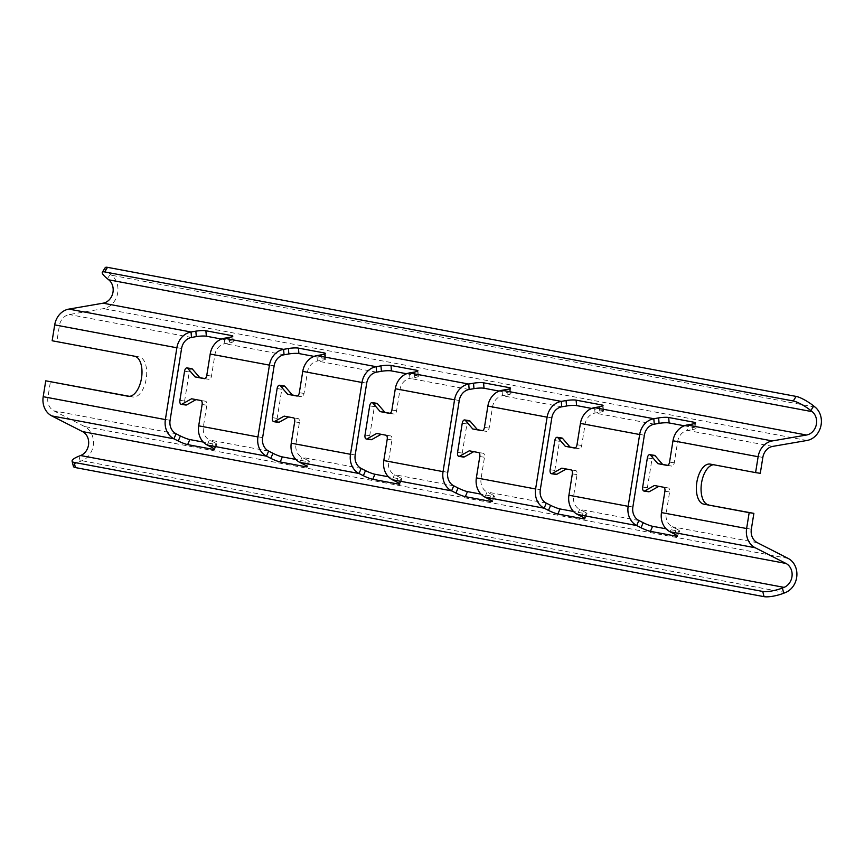 <?xml version="1.0" encoding="UTF-8"?>
<svg xmlns="http://www.w3.org/2000/svg" width="864" height="864" viewBox="0 0 864 864"><rect width="100%" height="100%" fill="white"/><g stroke="black" fill="none" stroke-linecap="round" stroke-linejoin="round"><path stroke-width="0.65" stroke-dasharray="4.32 3.24" d="M369.673 405.907L374.382 406.609L369.716 435.737A3.683 1.879 -81.4 0 0 370.98 439.722M647.352 457.942L652.05 458.654L647.384 487.782A3.683 1.879 -81.4 0 0 648.659 491.767M462.24 423.252L466.938 423.954L462.272 453.082A3.683 1.879 -81.4 0 0 463.536 457.067M554.796 440.597L559.494 441.31L554.828 470.426A3.683 1.879 -81.4 0 0 556.103 474.422M284.224 385.96A3.683 1.879 98.6 0 0 281.826 389.264L277.16 418.392A3.683 1.879 -81.4 0 0 278.424 422.377M184.561 371.207L189.27 371.92L184.604 401.047A3.683 1.879 -81.4 0 0 185.868 405.032M399.049 483.311L400.82 479.11L388.411 476.788M400.82 479.11A7.376 0.929 -157.1 0 0 401.911 479.066A7.376 0.929 -157.1 0 0 398.822 476.896L396.684 481.95M381.175 434.311L390.658 435.91A3.683 1.879 98.6 0 1 391.932 439.906L388.508 461.236A12.906 11.092 100.6 0 0 394.502 474.692L398.822 476.896M491.605 500.666L493.376 496.454L480.967 494.132M493.376 496.454A7.376 0.929 -157.1 0 0 494.467 496.411A7.376 0.929 -157.1 0 0 491.378 494.24L489.24 499.295M473.731 451.656L483.214 453.254A3.683 1.879 98.6 0 1 484.488 457.25L481.064 478.591A12.906 11.092 100.6 0 0 487.058 492.037L491.378 494.24M584.161 518.011L585.932 513.799L573.523 511.477M585.932 513.799A7.376 0.929 -157.1 0 0 587.023 513.767A7.376 0.929 -157.1 0 0 583.934 511.585L581.796 516.64M566.287 469.001L575.78 470.61A3.683 1.879 98.6 0 1 577.044 474.595L573.62 495.936A12.906 11.092 100.6 0 0 579.614 509.382L583.934 511.585M676.717 535.356L678.499 531.155L666.09 528.822M678.499 531.155A7.376 0.929 -157.1 0 0 679.579 531.112A7.376 0.929 -157.1 0 0 676.49 528.93L674.352 533.984M658.843 486.346L668.336 487.955A3.683 1.879 98.6 0 1 669.6 491.94L666.187 513.281A12.906 11.092 100.6 0 0 672.17 526.727L676.49 528.93M73.397 466.398A14.753 3.575 165.8 0 1 80.298 461.387L81.94 460.739A18.436 15.854 100.6 0 0 93.409 444.074A18.436 15.854 100.6 0 0 84.65 426.546L53.892 410.854A12.906 11.092 -79.4 0 1 47.909 397.408L50.447 381.521M213.937 448.621L215.708 444.42L203.299 442.087M215.708 444.42A7.376 0.929 -157.1 0 0 216.799 444.377A7.376 0.929 -157.1 0 0 213.71 442.195L211.572 447.25M196.063 399.611L205.546 401.22A3.683 1.879 98.6 0 1 206.82 405.205L203.396 426.546A12.906 11.092 100.6 0 0 209.39 439.992L213.71 442.195M306.493 465.966L308.264 461.765L295.855 459.432M308.264 461.765A7.376 0.929 -157.1 0 0 309.355 461.722A7.376 0.929 -157.1 0 0 306.266 459.54L304.128 464.594M288.619 416.956L298.102 418.565A3.683 1.879 98.6 0 1 299.376 422.55L295.952 443.891A12.906 11.092 100.6 0 0 301.946 457.337L306.266 459.54M374.382 406.609A3.683 1.879 98.6 0 1 376.78 403.315M414.277 372.103L414.731 377.557L409.925 378.378A12.906 11.092 100.6 0 0 400.01 389.437L396.598 410.778A3.683 1.879 98.6 0 1 394.2 414.072A3.683 1.879 98.6 0 1 394.157 414.072L390.042 413.294M321.721 354.758L322.175 360.202L317.369 361.033A12.906 11.092 100.6 0 0 307.454 372.082L304.042 393.422A3.683 1.879 98.6 0 1 301.633 396.727A3.683 1.879 98.6 0 1 301.601 396.716L297.486 395.95M652.05 458.654A3.683 1.879 98.6 0 1 654.448 455.35M691.945 424.148L692.399 429.592L687.604 430.423A12.906 11.092 100.6 0 0 677.678 441.472L674.266 462.812A3.683 1.879 98.6 0 1 671.868 466.117A3.683 1.879 98.6 0 1 671.836 466.106L667.71 465.34M760.288 473.31L714.938 464.81A20.282 10.357 -81.4 0 0 714.755 464.778A20.282 10.357 -81.4 0 0 713.599 464.735M559.494 441.31A3.683 1.879 98.6 0 1 561.892 438.005M599.389 406.804L599.843 412.247L595.048 413.078A12.906 11.092 100.6 0 0 585.122 424.127L581.71 445.468A3.683 1.879 98.6 0 1 579.312 448.772A3.683 1.879 98.6 0 1 579.28 448.762L575.154 447.995M466.938 423.954A3.683 1.879 98.6 0 1 469.336 420.66M506.833 389.459L507.287 394.902L502.481 395.723A12.906 11.092 100.6 0 0 492.566 406.782L489.154 428.123A3.683 1.879 98.6 0 1 486.756 431.417A3.683 1.879 98.6 0 1 486.713 431.417L482.598 430.639M189.27 371.92A3.683 1.879 98.6 0 1 191.668 368.615M229.165 337.414L229.619 342.857L224.813 343.688A12.906 11.092 100.6 0 0 214.898 354.737L211.486 376.078A3.683 1.879 98.6 0 1 209.077 379.382A3.683 1.879 98.6 0 1 209.045 379.372L204.93 378.605M414.731 377.557A7.376 1.145 -4.8 0 0 418.381 376.25A7.376 1.145 -4.8 0 0 417.377 375.764L417.02 371.444M406.598 373.745L417.377 375.764M322.175 360.202A7.376 1.145 -4.8 0 0 325.825 358.895A7.376 1.145 -4.8 0 0 324.821 358.42L324.464 354.1M314.042 356.389L324.821 358.42M229.619 342.857A7.376 1.145 -4.8 0 0 233.269 341.55A7.376 1.145 -4.8 0 0 232.265 341.064L231.908 336.744M221.486 339.044L232.265 341.064M52.153 340.762L56.862 341.474L59.4 325.598A12.906 11.092 -79.4 0 1 69.325 314.539L103.54 308.632A18.436 15.854 100.6 0 0 117.374 294.516A18.436 15.854 100.6 0 0 111.64 275.26L110.279 274.158A14.753 3.164 32.3 0 1 105.214 267.667M692.399 429.592A7.376 1.145 -4.8 0 0 696.049 428.285A7.376 1.145 -4.8 0 0 695.045 427.799L694.688 423.49M684.266 425.779L695.045 427.799M599.843 412.247A7.376 1.145 -4.8 0 0 603.493 410.94A7.376 1.145 -4.8 0 0 602.489 410.454L602.132 406.134M591.71 408.434L602.489 410.454M507.287 394.902A7.376 1.145 -4.8 0 0 510.937 393.595A7.376 1.145 -4.8 0 0 509.933 393.109L509.576 388.789M499.154 391.09L509.933 393.109M129.46 396.338L132.818 396.965A20.282 10.357 -81.4 0 0 133.013 396.997A20.282 10.357 -81.4 0 0 146.243 378.659A20.282 10.357 -81.4 0 0 139.234 356.918L56.862 341.474M191.592 398.779L196.29 399.481M288.846 416.826L284.148 416.124M561.816 468.158L566.525 468.871M469.26 450.814L473.958 451.526M654.372 485.514L659.081 486.216M376.704 433.469L381.402 434.182M365.018 435.024L369.716 435.737M642.686 487.069L647.384 487.782M457.574 452.38L462.272 453.082M550.13 469.724L554.828 470.426M277.16 418.392L272.452 417.679M179.896 400.334L184.604 401.047M453.74 485.795L394.502 474.692L392.364 479.747M546.296 503.14L487.058 492.037L484.92 497.092M638.852 520.484L579.614 509.382L577.476 514.436M757.328 542.689L672.17 526.727L670.043 531.781M788.087 558.382L84.65 426.546M176.072 433.75L53.892 410.854M268.628 451.094L209.39 439.992L207.252 445.046M361.184 468.439L301.946 457.337L299.808 462.402M355.19 454.993L295.952 443.891M447.746 472.338L388.508 461.236M632.858 507.038L573.62 495.936M751.334 529.243L666.187 513.281M540.302 489.694L481.064 478.591M262.634 437.648L203.396 426.546M459.248 400.54L400.01 389.437M366.692 383.184L307.454 372.082M762.836 457.434L677.678 441.472M644.36 435.229L585.122 424.127M551.804 417.884L492.566 406.782M274.136 365.839L214.898 354.737M469.163 389.48L409.925 378.378L409.471 372.935M376.607 372.136L317.369 361.033L316.915 355.59M772.751 446.386L687.604 430.423L687.15 424.98M654.275 424.181L595.048 413.078L594.594 407.635M561.719 406.825L502.481 395.723L502.027 390.28M284.051 354.791L224.813 343.688L224.359 338.245M191.495 337.446L69.325 314.539M806.965 440.478L103.54 308.632M170.078 420.304L47.909 397.408M181.58 348.494L59.4 325.598M107.395 278.726L110.279 274.158M815.076 407.095L111.64 275.26M785.365 592.574L81.94 460.739M80.298 461.387L78.97 456.181M200.848 400.507L205.546 401.22M204.412 378.68L209.045 379.372M206.777 375.376L211.486 376.078M202.111 404.492L206.82 405.205M714.938 464.81L710.24 464.108M139.234 356.918L134.536 356.206M132.818 396.965L128.488 396.306M304.042 393.422L299.333 392.72M301.601 396.716L296.968 396.025L301.633 396.727M281.826 389.264L277.117 388.552M298.102 418.565L293.404 417.852M299.376 422.55L294.667 421.848M572.335 473.882L577.044 474.595M571.072 469.897L575.78 470.61M579.312 448.772L574.603 448.06L579.28 448.762M577.001 444.755L581.71 445.468M479.779 456.538L484.488 457.25M478.516 452.552L483.214 453.254M486.756 431.417L482.047 430.715L486.713 431.417M484.445 427.41L489.154 428.123M664.902 491.238L669.6 491.94M663.628 487.242L668.336 487.955M671.868 466.117L667.159 465.404L671.836 466.106M669.557 462.11L674.266 462.812M387.223 439.193L391.932 439.906M385.96 435.208L390.658 435.91M394.2 414.072L389.491 413.37L394.157 414.072M391.889 410.065L396.598 410.778M209.077 379.382L204.379 378.67M714.755 464.778L710.046 464.076M133.013 396.997L128.304 396.284M216.799 444.377L214.661 449.431M233.269 341.55L232.816 336.107M309.355 461.722L307.217 466.776M325.825 358.895L325.372 353.452M401.911 479.066L399.773 484.121M418.381 376.25L417.928 370.796M494.467 496.411L492.329 501.466M510.937 393.595L510.484 388.152M587.023 513.767L584.885 518.821M603.493 410.94L603.04 405.497M679.579 531.112L677.441 536.166M696.049 428.285L695.596 422.842"/><path stroke-width="1.3" d="M372.082 402.602A3.683 1.879 98.6 0 0 369.673 405.907L365.018 435.024A3.683 1.879 -81.4 0 0 366.282 439.02A3.683 1.879 -81.4 0 0 366.314 439.02A3.683 1.879 -81.4 0 0 367.038 438.869L376.704 433.469L385.96 435.208A3.683 1.879 98.6 0 1 387.223 439.193L383.81 460.534A18.436 15.854 100.6 0 0 392.364 479.747L396.684 481.95A7.376 0.929 22.9 0 1 399.773 484.121A7.376 0.929 22.9 0 1 398.693 484.164L372.773 479.304A7.376 0.929 22.9 0 1 363.366 475.697L359.046 473.504A18.436 15.854 -79.4 0 1 350.492 454.291L361.994 382.482A18.436 15.854 -79.4 0 1 376.153 366.692L380.959 365.861A7.376 1.145 175.2 0 1 391.003 365.461L416.923 370.321A7.376 1.145 175.2 0 1 417.928 370.796A7.376 1.145 175.2 0 1 414.277 372.103L409.471 372.935A18.436 15.854 100.6 0 0 395.312 388.724L391.889 410.065A3.683 1.879 98.6 0 1 389.491 413.37A3.683 1.879 98.6 0 1 389.459 413.359L380.203 411.62L372.784 403.024L377.482 403.726A3.683 1.879 98.6 0 0 376.78 403.315L372.082 402.602A3.683 1.879 98.6 0 1 372.784 403.024M649.75 454.648A3.683 1.879 98.6 0 0 647.352 457.942L642.686 487.069A3.683 1.879 -81.4 0 0 643.95 491.054A3.683 1.879 -81.4 0 0 643.982 491.065A3.683 1.879 -81.4 0 0 644.706 490.914L654.372 485.514L663.628 487.242A3.683 1.879 98.6 0 1 664.902 491.238L661.478 512.579A18.436 15.854 100.6 0 0 670.043 531.781L674.352 533.984A7.376 0.929 22.9 0 1 677.441 536.166A7.376 0.929 22.9 0 1 676.361 536.209L650.441 531.349A7.376 0.929 22.9 0 1 641.034 527.742L636.714 525.539A18.436 15.854 -79.4 0 1 628.16 506.326L639.662 434.516A18.436 15.854 -79.4 0 1 653.821 418.727L658.627 417.906A7.376 1.145 175.2 0 1 668.682 417.496L694.591 422.356A7.376 1.145 175.2 0 1 695.596 422.842A7.376 1.145 175.2 0 1 691.945 424.148L687.15 424.98A18.436 15.854 100.6 0 0 672.98 440.77L669.557 462.11A3.683 1.879 98.6 0 1 667.159 465.404A3.683 1.879 98.6 0 1 667.127 465.404L657.871 463.666L650.452 455.058L655.15 455.771A3.683 1.879 98.6 0 0 654.448 455.35L649.75 454.648A3.683 1.879 98.6 0 1 650.452 455.058M464.638 419.947A3.683 1.879 98.6 0 0 462.24 423.252L457.574 452.38A3.683 1.879 -81.4 0 0 458.838 456.365A3.683 1.879 -81.4 0 0 458.87 456.365A3.683 1.879 -81.4 0 0 459.594 456.214L469.26 450.814L478.516 452.552A3.683 1.879 98.6 0 1 479.779 456.538L476.366 477.878A18.436 15.854 100.6 0 0 484.92 497.092L489.24 499.295A7.376 0.929 22.9 0 1 492.329 501.466A7.376 0.929 22.9 0 1 491.249 501.509L465.329 496.66A7.376 0.929 22.9 0 1 455.922 493.052L451.602 490.849A18.436 15.854 -79.4 0 1 443.048 471.636L454.55 399.827A18.436 15.854 -79.4 0 1 468.709 384.037L473.515 383.206A7.376 1.145 175.2 0 1 483.57 382.806L509.479 387.666A7.376 1.145 175.2 0 1 510.484 388.152A7.376 1.145 175.2 0 1 506.833 389.459L502.027 390.28A18.436 15.854 100.6 0 0 487.868 406.069L484.445 427.41A3.683 1.879 98.6 0 1 482.047 430.715A3.683 1.879 98.6 0 1 482.015 430.704L472.759 428.976L465.34 420.368L470.038 421.081A3.683 1.879 98.6 0 0 469.336 420.66L464.638 419.947A3.683 1.879 98.6 0 1 465.34 420.368M557.194 437.292A3.683 1.879 98.6 0 0 554.796 440.597L550.13 469.724A3.683 1.879 -81.4 0 0 551.394 473.71A3.683 1.879 -81.4 0 0 551.426 473.72A3.683 1.879 -81.4 0 0 552.15 473.569L561.816 468.158L571.072 469.897A3.683 1.879 98.6 0 1 572.335 473.882L568.922 495.223A18.436 15.854 100.6 0 0 577.476 514.436L581.796 516.64A7.376 0.929 22.9 0 1 584.885 518.821A7.376 0.929 22.9 0 1 583.805 518.864L557.885 514.004A7.376 0.929 22.9 0 1 548.478 510.397L544.158 508.194A18.436 15.854 -79.4 0 1 535.604 488.981L547.106 417.172A18.436 15.854 -79.4 0 1 561.265 401.382L566.071 400.561A7.376 1.145 175.2 0 1 576.126 400.151L602.035 405.011A7.376 1.145 175.2 0 1 603.04 405.497A7.376 1.145 175.2 0 1 599.389 406.804L594.594 407.635A18.436 15.854 100.6 0 0 580.424 423.414L577.001 444.755A3.683 1.879 98.6 0 1 574.603 448.06A3.683 1.879 98.6 0 1 574.571 448.049L565.315 446.321L557.896 437.713L562.594 438.426A3.683 1.879 98.6 0 0 561.892 438.005L557.194 437.292A3.683 1.879 98.6 0 1 557.896 437.713M272.452 417.679A3.683 1.879 -81.4 0 0 273.726 421.664A3.683 1.879 -81.4 0 0 273.758 421.675A3.683 1.879 -81.4 0 0 274.482 421.524L284.148 416.124L293.404 417.852A3.683 1.879 98.6 0 1 294.667 421.848L291.254 443.189A18.436 15.854 100.6 0 0 299.808 462.402L304.128 464.594A7.376 0.929 22.9 0 1 307.217 466.776A7.376 0.929 22.9 0 1 306.137 466.819L280.217 461.959A7.376 0.929 22.9 0 1 270.81 458.352L266.49 456.149A18.436 15.854 -79.4 0 1 257.936 436.936L269.438 365.137A18.436 15.854 -79.4 0 1 283.597 349.348L288.403 348.516A7.376 1.145 175.2 0 1 298.447 348.116L324.367 352.966A7.376 1.145 175.2 0 1 325.372 353.452A7.376 1.145 175.2 0 1 321.721 354.758L316.915 355.59A18.436 15.854 100.6 0 0 302.756 371.38L299.333 392.72A3.683 1.879 98.6 0 1 296.935 396.014A3.683 1.879 98.6 0 1 296.903 396.014L287.647 394.276L280.228 385.679A3.683 1.879 98.6 0 0 279.526 385.258A3.683 1.879 98.6 0 0 277.117 388.552L272.452 417.679M186.97 367.913A3.683 1.879 98.6 0 0 184.561 371.207L179.896 400.334A3.683 1.879 -81.4 0 0 181.17 404.32A3.683 1.879 -81.4 0 0 181.202 404.33A3.683 1.879 -81.4 0 0 181.926 404.179L191.592 398.779L200.848 400.507A3.683 1.879 98.6 0 1 202.111 404.492L198.698 425.833A18.436 15.854 100.6 0 0 207.252 445.046L211.572 447.25A7.376 0.929 22.9 0 1 214.661 449.431A7.376 0.929 22.9 0 1 213.57 449.474L187.661 444.614A7.376 0.929 22.9 0 1 178.254 441.007L173.934 438.804A18.436 15.854 -79.4 0 1 165.37 419.591L176.872 347.782A18.436 15.854 -79.4 0 1 191.041 331.992L195.847 331.171A7.376 1.145 175.2 0 1 205.891 330.761L231.811 335.621A7.376 1.145 175.2 0 1 232.816 336.107A7.376 1.145 175.2 0 1 229.165 337.414L224.359 338.245A18.436 15.854 100.6 0 0 210.2 354.035L206.777 375.376A3.683 1.879 98.6 0 1 204.379 378.67A3.683 1.879 98.6 0 1 204.347 378.67L195.091 376.931L187.672 368.323L192.37 369.036A3.683 1.879 98.6 0 0 191.668 368.615L186.97 367.913A3.683 1.879 98.6 0 1 187.672 368.323M793.249 400.982L796.133 396.414A14.753 3.164 32.3 0 1 813.715 405.994L815.076 407.095A18.436 15.854 100.6 0 1 820.8 426.352A18.436 15.854 100.6 0 1 806.965 440.478L772.751 446.386A12.906 11.092 -79.4 0 0 762.836 457.434L760.288 473.31L755.59 472.608L758.128 456.721A18.436 15.854 -79.4 0 1 772.297 440.932L806.512 435.024A12.906 11.092 100.6 0 0 816.199 425.142A12.906 11.092 100.6 0 0 812.192 411.664L810.832 410.562A14.753 3.164 -147.7 0 0 793.249 400.982L104.63 271.912A14.753 3.164 -147.7 0 0 102.33 272.236A14.753 3.164 -147.7 0 0 107.395 278.726L108.756 279.828A12.906 11.092 100.6 0 1 112.763 293.306A12.906 11.092 100.6 0 1 103.086 303.188L68.872 309.096A18.436 15.854 -79.4 0 0 54.702 324.886L52.153 340.762L134.536 356.206A20.282 10.357 -81.4 0 1 141.534 377.957A20.282 10.357 -81.4 0 1 128.304 396.284A20.282 10.357 -81.4 0 1 128.12 396.252L45.749 380.819L43.2 396.695A18.436 15.854 -79.4 0 0 51.764 415.908L82.523 431.6A12.906 11.092 100.6 0 1 88.646 443.869A12.906 11.092 100.6 0 1 80.611 455.533L78.97 456.181A14.753 3.575 -14.2 0 0 72.079 461.192A14.753 3.575 -14.2 0 0 74.12 462.391L75.438 467.586A14.753 3.575 165.8 0 1 73.397 466.398L72.079 461.192M782.406 588.017L783.724 593.222A14.753 3.575 165.8 0 1 764.057 596.657L762.739 591.451A14.753 3.575 -14.2 0 0 782.406 588.017L784.048 587.369A12.906 11.092 100.6 0 0 792.083 575.705A12.906 11.092 100.6 0 0 785.948 563.436L755.19 547.744A18.436 15.854 -79.4 0 1 746.626 528.53L749.174 512.654L753.872 513.367L703.825 504.155L749.174 512.654M755.59 472.608L710.24 464.108A20.282 10.357 -81.4 0 0 710.046 464.076A20.282 10.357 -81.4 0 0 696.816 482.404A20.282 10.357 -81.4 0 0 703.825 504.155M363.366 475.697L365.494 470.642L361.184 468.439A12.906 11.092 -79.4 0 1 355.19 454.993L366.692 383.184A12.906 11.092 -79.4 0 1 376.607 372.136L381.413 371.304L380.959 365.861M365.494 470.642A7.376 0.929 -157.1 0 0 374.911 474.25L372.773 479.304M388.411 476.788L374.911 474.25M455.922 493.052L458.05 487.998L453.74 485.795A12.906 11.092 -79.4 0 1 447.746 472.338L459.248 400.54A12.906 11.092 -79.4 0 1 469.163 389.48L473.969 388.649L473.515 383.206M458.05 487.998A7.376 0.929 -157.1 0 0 467.467 491.605L465.329 496.66M480.967 494.132L467.467 491.605M548.478 510.397L550.616 505.343L546.296 503.14A12.906 11.092 -79.4 0 1 540.302 489.694L551.804 417.884A12.906 11.092 -79.4 0 1 561.719 406.825L566.525 406.004L566.071 400.561M550.616 505.343A7.376 0.929 -157.1 0 0 560.023 508.95L557.885 514.004M573.523 511.477L560.023 508.95M641.034 527.742L643.172 522.688L638.852 520.484A12.906 11.092 -79.4 0 1 632.858 507.038L644.36 435.229A12.906 11.092 -79.4 0 1 654.275 424.181L659.081 423.349L658.627 417.906M643.172 522.688A7.376 0.929 -157.1 0 0 652.579 526.295L650.441 531.349M666.09 528.822L652.579 526.295M783.724 593.222L785.365 592.574A18.436 15.854 100.6 0 0 796.846 575.91A18.436 15.854 100.6 0 0 788.087 558.382L757.328 542.689A12.906 11.092 -79.4 0 1 751.334 529.243L753.872 513.367M178.254 441.007L180.382 435.953L176.072 433.75A12.906 11.092 -79.4 0 1 170.078 420.304L181.58 348.494A12.906 11.092 -79.4 0 1 191.495 337.446L196.301 336.614L195.847 331.171M180.382 435.953A7.376 0.929 -157.1 0 0 189.799 439.56L187.661 444.614M203.299 442.087L189.799 439.56M270.81 458.352L272.938 453.298L268.628 451.094A12.906 11.092 -79.4 0 1 262.634 437.648L274.136 365.839A12.906 11.092 -79.4 0 1 284.051 354.791L288.857 353.959L288.403 348.516M272.938 453.298A7.376 0.929 -157.1 0 0 282.355 456.905L280.217 461.959M295.855 459.432L282.355 456.905M370.98 439.722A3.683 1.879 -81.4 0 0 371.023 439.733A3.683 1.879 -81.4 0 0 371.736 439.582L381.175 434.311M390.042 413.294L384.901 412.333L377.482 403.726M278.424 422.377A3.683 1.879 -81.4 0 0 278.456 422.388A3.683 1.879 -81.4 0 0 279.18 422.226L288.619 416.956M279.526 385.258L284.224 385.96A3.683 1.879 98.6 0 1 284.926 386.381L280.228 385.679M297.486 395.95L292.345 394.988L284.926 386.381M648.659 491.767A3.683 1.879 -81.4 0 0 648.691 491.767A3.683 1.879 -81.4 0 0 649.415 491.616L658.843 486.346M667.71 465.34L662.58 464.378L655.15 455.771M713.599 464.735A20.282 10.357 -81.4 0 0 701.363 484.229A20.282 10.357 -81.4 0 0 708.523 504.868M556.103 474.422A3.683 1.879 -81.4 0 0 556.135 474.422A3.683 1.879 -81.4 0 0 556.859 474.271L566.287 469.001M575.154 447.995L570.024 447.023L562.594 438.426M463.536 457.067A3.683 1.879 -81.4 0 0 463.579 457.078A3.683 1.879 -81.4 0 0 464.303 456.926L473.731 451.656M482.598 430.639L477.457 429.678L470.038 421.081M185.868 405.032A3.683 1.879 -81.4 0 0 185.9 405.032A3.683 1.879 -81.4 0 0 186.624 404.881L196.063 399.611M204.93 378.605L199.789 377.644L192.37 369.036M391.003 365.461L391.457 370.904L406.598 373.745M391.457 370.904A7.376 1.145 -4.8 0 0 381.413 371.304M298.447 348.116L298.901 353.56L314.042 356.389M298.901 353.56A7.376 1.145 -4.8 0 0 288.857 353.959M205.891 330.761L206.345 336.215L221.486 339.044M206.345 336.215A7.376 1.145 -4.8 0 0 196.301 336.614M668.682 417.496L669.136 422.95L684.266 425.779M669.136 422.95A7.376 1.145 -4.8 0 0 659.081 423.349M576.126 400.151L576.58 405.594L591.71 408.434M576.58 405.594A7.376 1.145 -4.8 0 0 566.525 406.004M483.57 382.806L484.024 388.249L499.154 391.09M484.024 388.249A7.376 1.145 -4.8 0 0 473.969 388.649M45.749 380.819L129.46 396.338M102.33 272.236L105.214 267.667A14.753 3.164 32.3 0 1 107.514 267.343L104.63 271.912M796.133 396.414L107.514 267.343M762.739 591.451L74.12 462.391M764.057 596.657L75.438 467.586M195.091 376.931L199.789 377.644M292.345 394.988L287.647 394.276M565.315 446.321L570.024 447.023M472.759 428.976L477.457 429.678M657.871 463.666L662.58 464.378M380.203 411.62L384.901 412.333M469.163 389.48L468.709 384.037L409.471 372.935M561.719 406.825L561.265 401.382L502.027 390.28M654.275 424.181L653.821 418.727L594.594 407.635M772.297 440.932L687.15 424.98M806.512 435.024L103.086 303.188M191.495 337.446L191.041 331.992L68.872 309.096M284.051 354.791L283.597 349.348L224.359 338.245M376.607 372.136L376.153 366.692L316.915 355.59M454.55 399.827L395.312 388.724M361.994 382.482L302.756 371.38M758.128 456.721L672.98 440.77M639.662 434.516L580.424 423.414M547.106 417.172L487.868 406.069M269.438 365.137L210.2 354.035M443.048 471.636L383.81 460.534M350.492 454.291L291.254 443.189M746.626 528.53L661.478 512.579M628.16 506.326L568.922 495.223M535.604 488.981L476.366 477.878M257.936 436.936L198.698 425.833M361.184 468.439L359.046 473.504L299.808 462.402M453.74 485.795L451.602 490.849L392.364 479.747M638.852 520.484L636.714 525.539L577.476 514.436M755.19 547.744L670.043 531.781M546.296 503.14L544.158 508.194L484.92 497.092M268.628 451.094L266.49 456.149L207.252 445.046M176.072 433.75L173.934 438.804L51.764 415.908M785.948 563.436L82.523 431.6M176.872 347.782L54.702 324.886M165.37 419.591L43.2 396.695M812.192 411.664L108.756 279.828M784.048 587.369L80.611 455.533M813.715 405.994L810.832 410.562M181.926 404.179L186.624 404.881M213.57 449.474L213.937 448.621M231.908 336.744L231.811 335.621M279.18 422.226L274.482 421.524M306.137 466.819L306.493 465.966M324.464 354.1L324.367 352.966M602.132 406.134L602.035 405.011M552.15 473.569L556.859 474.271M583.805 518.864L584.161 518.011M459.594 456.214L464.303 456.926M509.576 388.789L509.479 387.666M491.249 501.509L491.605 500.666M644.706 490.914L649.415 491.616M676.361 536.209L676.717 535.356M694.688 423.49L694.591 422.356M367.038 438.869L371.736 439.582M398.693 484.164L399.049 483.311M417.02 371.444L416.923 370.321M185.9 405.032L181.202 404.33M278.456 422.388L273.758 421.675M556.135 474.422L551.426 473.72M463.579 457.078L458.87 456.365M648.691 491.767L643.982 491.065M371.023 439.733L366.314 439.02"/></g></svg>
